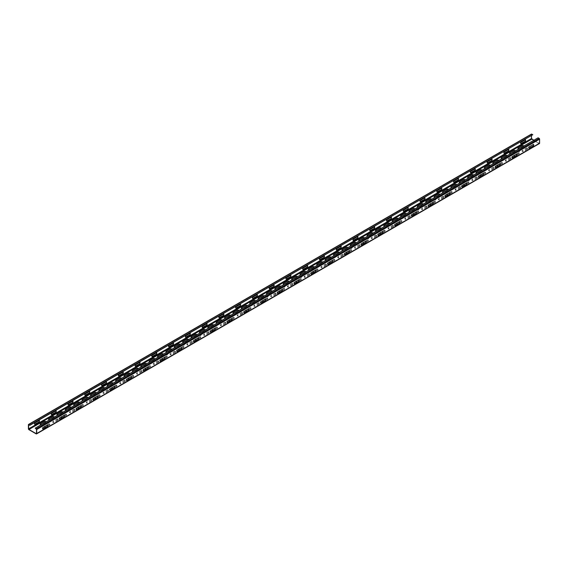 <?xml version="1.0" encoding="UTF-8"?>
<svg xmlns="http://www.w3.org/2000/svg" width="568" height="568" viewBox="0 0 568 568"><rect width="100%" height="100%" fill="white"/><g stroke="black" fill="none" stroke-linecap="round" stroke-linejoin="round"><path stroke-width="0.43" stroke-dasharray="2.84 2.13" d="M42.593 428.875L47.101 426.277A1.171 0.674 120 0 0 47.101 424.935L42.593 427.534A1.171 0.674 120 0 0 42.593 428.875M59.356 419.198L63.864 416.6A1.171 0.674 120 0 0 63.864 415.258L59.356 417.856A1.171 0.674 120 0 0 59.356 419.198M76.119 409.521L80.628 406.915A1.171 0.674 120 0 0 80.628 405.58L76.119 408.179A1.171 0.674 120 0 0 76.119 409.521M92.889 399.844L97.391 397.238A1.171 0.674 120 0 0 97.391 395.896L92.889 398.502A1.171 0.674 120 0 0 92.889 399.844M109.652 390.166L114.154 387.561A1.171 0.674 120 0 0 114.154 386.219L109.652 388.824A1.171 0.674 120 0 0 109.652 390.166M126.416 380.482L130.917 377.883A1.171 0.674 120 0 0 130.917 376.541L126.416 379.14A1.171 0.674 120 0 0 126.416 380.482M143.179 370.805L147.68 368.206A1.171 0.674 120 0 0 147.68 366.864L143.179 369.463A1.171 0.674 120 0 0 143.179 370.805M159.942 361.127L164.443 358.529A1.171 0.674 120 0 0 164.443 357.187L159.942 359.785A1.171 0.674 120 0 0 159.942 361.127M176.705 351.45L181.206 348.851A1.171 0.674 120 0 0 181.206 347.51L176.705 350.108A1.171 0.674 120 0 0 176.705 351.45M226.994 322.418L231.495 319.812A1.171 0.674 120 0 0 231.495 318.471L226.994 321.076A1.171 0.674 120 0 0 226.994 322.418M243.757 312.734L248.259 310.135A1.171 0.674 120 0 0 248.259 308.793L243.757 311.392A1.171 0.674 120 0 0 243.757 312.734M260.52 303.056L265.022 300.458A1.171 0.674 120 0 0 265.022 299.116L260.52 301.714A1.171 0.674 120 0 0 260.52 303.056M277.283 293.379L281.785 290.781A1.171 0.674 120 0 0 281.785 289.439L277.283 292.037A1.171 0.674 120 0 0 277.283 293.379M193.468 341.773L197.969 339.174A1.171 0.674 120 0 0 197.969 337.832L193.468 340.431A1.171 0.674 120 0 0 193.468 341.773M210.231 332.095L214.732 329.49A1.171 0.674 120 0 0 214.732 328.148L210.231 330.753A1.171 0.674 120 0 0 210.231 332.095M327.573 264.347L332.081 261.741A1.171 0.674 120 0 0 332.081 260.407L327.573 263.005A1.171 0.674 120 0 0 327.573 264.347M344.336 254.67L348.844 252.064A1.171 0.674 120 0 0 348.844 250.722L344.336 253.328A1.171 0.674 120 0 0 344.336 254.67M361.099 244.986L365.607 242.387A1.171 0.674 120 0 0 365.607 241.045L361.099 243.651A1.171 0.674 120 0 0 361.099 244.986M377.862 235.308L382.37 232.71A1.171 0.674 120 0 0 382.37 231.368L377.862 233.966A1.171 0.674 120 0 0 377.862 235.308M294.046 283.702L298.548 281.103A1.171 0.674 120 0 0 298.548 279.761L294.046 282.36A1.171 0.674 120 0 0 294.046 283.702M310.81 274.024L315.311 271.426A1.171 0.674 120 0 0 315.311 270.084L310.81 272.683A1.171 0.674 120 0 0 310.81 274.024M411.388 215.954L415.897 213.355A1.171 0.674 120 0 0 415.897 212.013L411.388 214.612A1.171 0.674 120 0 0 411.388 215.954M428.151 206.276L432.66 203.678A1.171 0.674 120 0 0 432.66 202.336L428.151 204.934A1.171 0.674 120 0 0 428.151 206.276M444.914 196.599L449.423 194A1.171 0.674 120 0 0 449.423 192.659L444.914 195.257A1.171 0.674 120 0 0 444.914 196.599M461.677 186.922L466.186 184.316A1.171 0.674 120 0 0 466.186 182.974L461.677 185.58A1.171 0.674 120 0 0 461.677 186.922M478.441 177.244L482.949 174.639A1.171 0.674 120 0 0 482.949 173.297L478.441 175.903A1.171 0.674 120 0 0 478.441 177.244M495.204 167.56L499.712 164.961A1.171 0.674 120 0 0 499.712 163.619L495.204 166.218A1.171 0.674 120 0 0 495.204 167.56M511.967 157.883L516.475 155.284A1.171 0.674 120 0 0 516.475 153.942L511.967 156.541A1.171 0.674 120 0 0 511.967 157.883M528.737 148.205L533.238 145.607A1.171 0.674 120 0 0 533.238 144.265L528.737 146.863A1.171 0.674 120 0 0 528.737 148.205M394.625 225.631L399.134 223.032A1.171 0.674 120 0 0 399.134 221.69L394.625 224.289A1.171 0.674 120 0 0 394.625 225.631M49.849 424.587L45.703 426.987A0.824 0.476 0 0 1 44.538 426.312L48.692 423.92A0.824 0.476 0 0 1 49.849 424.587M58.234 419.752L54.088 422.145A0.824 0.476 0 0 1 52.923 421.477L57.07 419.077A0.824 0.476 0 0 1 58.234 419.752M54.308 417.111A0.824 0.476 0 0 1 54.088 417.352L49.934 419.752A0.824 0.476 0 0 1 49.508 419.88M66.612 414.91L62.466 417.31A0.824 0.476 0 0 1 61.301 416.635L65.455 414.242A0.824 0.476 0 0 1 66.612 414.91M62.693 412.269A0.824 0.476 0 0 1 62.466 412.517L58.319 414.91A0.824 0.476 0 0 1 57.893 415.045M50.062 421.406A1.058 0.611 0 0 0 48.294 421.676A1.058 0.611 0 0 0 49.586 422.422A1.058 0.611 0 0 0 50.062 421.406M45.93 421.953A0.824 0.476 0 0 1 45.703 422.194L41.556 424.587A0.824 0.476 0 0 1 41.13 424.722M74.997 410.075L70.851 412.467A0.824 0.476 0 0 1 69.686 411.8L73.833 409.4A0.824 0.476 0 0 1 74.997 410.075M71.071 407.433A0.824 0.476 0 0 1 70.851 407.675L66.697 410.075A0.824 0.476 0 0 1 66.271 410.202M66.825 411.729A1.058 0.611 0 0 0 65.057 411.999A1.058 0.611 0 0 0 66.349 412.744A1.058 0.611 0 0 0 66.825 411.729M83.382 405.232L79.229 407.632A0.824 0.476 0 0 1 78.064 406.958L82.218 404.565A0.824 0.476 0 0 1 83.382 405.232M79.456 402.591A0.824 0.476 0 0 1 79.229 402.84L75.082 405.232A0.824 0.476 0 0 1 74.656 405.367M83.588 402.045A1.058 0.611 0 0 0 81.82 402.321A1.058 0.611 0 0 0 83.113 403.067A1.058 0.611 0 0 0 83.588 402.045M91.76 400.397L87.614 402.79A0.824 0.476 0 0 1 86.45 402.123L90.596 399.723A0.824 0.476 0 0 1 91.76 400.397M100.145 395.555L95.992 397.948A0.824 0.476 0 0 1 94.828 397.28L98.981 394.888A0.824 0.476 0 0 1 100.145 395.555M96.219 392.914A0.824 0.476 0 0 1 95.992 393.162L91.846 395.555A0.824 0.476 0 0 1 91.42 395.683M83.034 400.525A0.824 0.476 0 0 0 83.46 400.397L87.614 397.998A0.824 0.476 0 0 0 87.834 397.756M108.523 390.72L104.377 393.113A0.824 0.476 0 0 1 103.213 392.438L107.359 390.046A0.824 0.476 0 0 1 108.523 390.72M100.351 392.367A1.058 0.611 0 0 0 98.583 392.644A1.058 0.611 0 0 0 99.876 393.39A1.058 0.611 0 0 0 100.351 392.367M116.909 385.878L112.755 388.271A0.824 0.476 0 0 1 111.598 387.603L115.744 385.203A0.824 0.476 0 0 1 116.909 385.878M112.982 383.237A0.824 0.476 0 0 1 112.755 383.485L108.609 385.878A0.824 0.476 0 0 1 108.183 386.006M125.287 381.036L121.14 383.435A0.824 0.476 0 0 1 119.976 382.761L124.122 380.368A0.824 0.476 0 0 1 125.287 381.036M133.672 376.201L129.518 378.593A0.824 0.476 0 0 1 128.361 377.926L132.507 375.526A0.824 0.476 0 0 1 133.672 376.201M129.745 373.559A0.824 0.476 0 0 1 129.518 373.801L125.372 376.201A0.824 0.476 0 0 1 124.946 376.328M116.561 381.171A0.824 0.476 0 0 0 116.987 381.036L121.14 378.643A0.824 0.476 0 0 0 121.36 378.394M142.05 371.358L137.903 373.758A0.824 0.476 0 0 1 136.739 373.084L140.892 370.691A0.824 0.476 0 0 1 142.05 371.358M150.435 366.523L146.281 368.916A0.824 0.476 0 0 1 145.124 368.249L149.27 365.849A0.824 0.476 0 0 1 150.435 366.523M146.508 363.882A0.824 0.476 0 0 1 146.281 364.123L142.135 366.523A0.824 0.476 0 0 1 141.709 366.651M133.324 371.493A0.824 0.476 0 0 0 133.75 371.358L137.903 368.966A0.824 0.476 0 0 0 138.131 368.717M158.813 361.681L154.666 364.081A0.824 0.476 0 0 1 153.502 363.406L157.655 361.014A0.824 0.476 0 0 1 158.813 361.681M167.198 356.846L163.044 359.239A0.824 0.476 0 0 1 161.887 358.564L166.033 356.171A0.824 0.476 0 0 1 167.198 356.846M163.272 354.205A0.824 0.476 0 0 1 163.044 354.446L158.898 356.846A0.824 0.476 0 0 1 158.472 356.974M175.576 352.004L171.429 354.396A0.824 0.476 0 0 1 170.265 353.729L174.419 351.329A0.824 0.476 0 0 1 175.576 352.004M183.961 347.162L179.808 349.561A0.824 0.476 0 0 1 178.65 348.887L182.797 346.494A0.824 0.476 0 0 1 183.961 347.162M180.035 344.52A0.824 0.476 0 0 1 179.808 344.769L175.661 347.162A0.824 0.476 0 0 1 175.235 347.296M166.857 352.132A0.824 0.476 0 0 0 167.276 352.004L171.429 349.611A0.824 0.476 0 0 0 171.657 349.363M192.339 342.326L188.193 344.719A0.824 0.476 0 0 1 187.028 344.052L191.182 341.652A0.824 0.476 0 0 1 192.339 342.326M200.724 337.484L196.571 339.884A0.824 0.476 0 0 1 195.413 339.21L199.56 336.817A0.824 0.476 0 0 1 200.724 337.484M196.798 334.843A0.824 0.476 0 0 1 196.571 335.092L192.424 337.484A0.824 0.476 0 0 1 191.998 337.619M183.62 342.454A0.824 0.476 0 0 0 184.039 342.326L188.193 339.927A0.824 0.476 0 0 0 188.42 339.685M209.102 332.649L204.956 335.042A0.824 0.476 0 0 1 203.791 334.374L207.945 331.975A0.824 0.476 0 0 1 209.102 332.649M217.487 327.807L213.334 330.207A0.824 0.476 0 0 1 212.176 329.532L216.323 327.14A0.824 0.476 0 0 1 217.487 327.807M213.561 325.166A0.824 0.476 0 0 1 213.334 325.414L209.187 327.807A0.824 0.476 0 0 1 208.761 327.935M225.865 322.972L221.719 325.365A0.824 0.476 0 0 1 220.554 324.697L224.708 322.297A0.824 0.476 0 0 1 225.865 322.972M234.25 318.13L230.097 320.522A0.824 0.476 0 0 1 228.939 319.855L233.086 317.462A0.824 0.476 0 0 1 234.25 318.13M230.324 315.488A0.824 0.476 0 0 1 230.097 315.737L225.95 318.13A0.824 0.476 0 0 1 225.524 318.257M217.146 323.1A0.824 0.476 0 0 0 217.572 322.972L221.719 320.572A0.824 0.476 0 0 0 221.946 320.331M242.628 313.287L238.482 315.687A0.824 0.476 0 0 1 237.317 315.013L241.471 312.62A0.824 0.476 0 0 1 242.628 313.287M99.798 390.848A0.824 0.476 0 0 0 100.224 390.72L104.377 388.32A0.824 0.476 0 0 0 104.597 388.079M150.641 363.335A1.058 0.611 0 0 0 148.873 363.605A1.058 0.611 0 0 0 150.165 364.358A1.058 0.611 0 0 0 150.641 363.335M133.878 373.013A1.058 0.611 0 0 0 132.11 373.29A1.058 0.611 0 0 0 133.402 374.035A1.058 0.611 0 0 0 133.878 373.013M117.114 382.69A1.058 0.611 0 0 0 115.347 382.967A1.058 0.611 0 0 0 116.639 383.712A1.058 0.611 0 0 0 117.114 382.69M251.013 308.452L246.86 310.845A0.824 0.476 0 0 1 245.703 310.178L249.849 307.778A0.824 0.476 0 0 1 251.013 308.452M247.087 305.811A0.824 0.476 0 0 1 246.86 306.053L242.714 308.452A0.824 0.476 0 0 1 242.287 308.58M233.909 313.422A0.824 0.476 0 0 0 234.335 313.287L238.482 310.895A0.824 0.476 0 0 0 238.709 310.646M259.391 303.61L255.245 306.01A0.824 0.476 0 0 1 254.081 305.335L258.234 302.943A0.824 0.476 0 0 1 259.391 303.61M267.776 298.775L263.63 301.168A0.824 0.476 0 0 1 262.466 300.5L266.612 298.101A0.824 0.476 0 0 1 267.776 298.775M263.85 296.134A0.824 0.476 0 0 1 263.63 296.375L259.477 298.775A0.824 0.476 0 0 1 259.051 298.903M276.154 293.933L272.008 296.333A0.824 0.476 0 0 1 270.844 295.658L274.997 293.265A0.824 0.476 0 0 1 276.154 293.933M284.54 289.098L280.393 291.49A0.824 0.476 0 0 1 279.229 290.823L283.375 288.423A0.824 0.476 0 0 1 284.54 289.098M280.613 286.457A0.824 0.476 0 0 1 280.393 286.698L276.24 289.098A0.824 0.476 0 0 1 275.814 289.226M267.436 294.068A0.824 0.476 0 0 0 267.862 293.933L272.008 291.54A0.824 0.476 0 0 0 272.235 291.292M292.918 284.256L288.771 286.648A0.824 0.476 0 0 1 287.607 285.981L291.76 283.588A0.824 0.476 0 0 1 292.918 284.256M150.087 361.809A0.824 0.476 0 0 0 150.513 361.681L154.666 359.288A0.824 0.476 0 0 0 154.894 359.04M165.913 353.658A1.058 0.611 0 0 0 166.381 354.673A1.058 0.611 0 0 0 167.674 353.928A1.058 0.611 0 0 0 165.913 353.658M182.676 343.981A1.058 0.611 0 0 0 183.144 344.996A1.058 0.611 0 0 0 184.437 344.251A1.058 0.611 0 0 0 182.676 343.981M199.439 334.303A1.058 0.611 0 0 0 199.908 335.319A1.058 0.611 0 0 0 201.207 334.573A1.058 0.611 0 0 0 199.439 334.303M301.303 279.413L297.156 281.813A0.824 0.476 0 0 1 295.992 281.139L300.138 278.746A0.824 0.476 0 0 1 301.303 279.413M297.376 276.779A0.824 0.476 0 0 1 297.156 277.021L293.003 279.413A0.824 0.476 0 0 1 292.577 279.548M284.199 284.383A0.824 0.476 0 0 0 284.625 284.256L288.771 281.863A0.824 0.476 0 0 0 288.998 281.614M309.688 274.578L305.534 276.971A0.824 0.476 0 0 1 304.37 276.304L308.523 273.904A0.824 0.476 0 0 1 309.688 274.578M318.066 269.736L313.919 272.136A0.824 0.476 0 0 1 312.755 271.461L316.901 269.069A0.824 0.476 0 0 1 318.066 269.736M314.139 267.095A0.824 0.476 0 0 1 313.919 267.343L309.766 269.736A0.824 0.476 0 0 1 309.34 269.871M326.451 264.901L322.297 267.294A0.824 0.476 0 0 1 321.14 266.626L325.286 264.226A0.824 0.476 0 0 1 326.451 264.901M334.829 260.059L330.683 262.459A0.824 0.476 0 0 1 329.518 261.784L333.664 259.391A0.824 0.476 0 0 1 334.829 260.059M330.903 257.418A0.824 0.476 0 0 1 330.683 257.666L326.529 260.059A0.824 0.476 0 0 1 326.103 260.194M317.725 265.029A0.824 0.476 0 0 0 318.151 264.901L322.297 262.501A0.824 0.476 0 0 0 322.525 262.26M343.214 255.224L339.06 257.616A0.824 0.476 0 0 1 337.903 256.949L342.05 254.549A0.824 0.476 0 0 1 343.214 255.224M200.383 332.777A0.824 0.476 0 0 0 200.802 332.649L204.956 330.249A0.824 0.476 0 0 0 205.183 330.008M251.219 305.264A1.058 0.611 0 0 0 249.451 305.541A1.058 0.611 0 0 0 250.744 306.287A1.058 0.611 0 0 0 251.219 305.264M234.456 314.942A1.058 0.611 0 0 0 232.688 315.219A1.058 0.611 0 0 0 233.981 315.964A1.058 0.611 0 0 0 234.456 314.942M217.693 324.619A1.058 0.611 0 0 0 215.925 324.896A1.058 0.611 0 0 0 217.217 325.641A1.058 0.611 0 0 0 217.693 324.619M351.592 250.381L347.446 252.774A0.824 0.476 0 0 1 346.281 252.107L350.428 249.714A0.824 0.476 0 0 1 351.592 250.381M347.673 247.74A0.824 0.476 0 0 1 347.446 247.989L343.292 250.381A0.824 0.476 0 0 1 342.866 250.509M334.488 255.351A0.824 0.476 0 0 0 334.914 255.224L339.06 252.824A0.824 0.476 0 0 0 339.288 252.582M359.977 245.546L355.824 247.939A0.824 0.476 0 0 1 354.666 247.265L358.813 244.872A0.824 0.476 0 0 1 359.977 245.546M368.355 240.704L364.209 243.097A0.824 0.476 0 0 1 363.044 242.429L367.198 240.03A0.824 0.476 0 0 1 368.355 240.704M364.436 238.063A0.824 0.476 0 0 1 364.209 238.311L360.055 240.704A0.824 0.476 0 0 1 359.629 240.832M351.251 245.674A0.824 0.476 0 0 0 351.677 245.546L355.824 243.147A0.824 0.476 0 0 0 356.051 242.905M376.74 235.862L372.587 238.262A0.824 0.476 0 0 1 371.429 237.587L375.576 235.195A0.824 0.476 0 0 1 376.74 235.862M385.118 231.027L380.972 233.42A0.824 0.476 0 0 1 379.807 232.752L383.961 230.352A0.824 0.476 0 0 1 385.118 231.027M381.199 228.386A0.824 0.476 0 0 1 380.972 228.627L376.818 231.027A0.824 0.476 0 0 1 376.399 231.155M393.503 226.185L389.35 228.584A0.824 0.476 0 0 1 388.192 227.91L392.339 225.517A0.824 0.476 0 0 1 393.503 226.185M250.673 303.745A0.824 0.476 0 0 0 251.099 303.61L255.245 301.217A0.824 0.476 0 0 0 255.472 300.969M266.491 295.587A1.058 0.611 0 0 0 266.96 296.61A1.058 0.611 0 0 0 268.259 295.857A1.058 0.611 0 0 0 266.491 295.587M283.254 285.91A1.058 0.611 0 0 0 283.723 286.932A1.058 0.611 0 0 0 285.022 286.18A1.058 0.611 0 0 0 283.254 285.91M300.018 276.233A1.058 0.611 0 0 0 300.493 277.248A1.058 0.611 0 0 0 301.786 276.502A1.058 0.611 0 0 0 300.018 276.233M350.307 247.194A1.058 0.611 0 0 0 350.783 248.216A1.058 0.611 0 0 0 352.075 247.47A1.058 0.611 0 0 0 350.307 247.194M367.07 237.516A1.058 0.611 0 0 0 367.546 238.539A1.058 0.611 0 0 0 368.838 237.793A1.058 0.611 0 0 0 367.07 237.516M384.777 226.32A0.824 0.476 0 0 0 385.203 226.185L389.35 223.792A0.824 0.476 0 0 0 389.577 223.543M401.881 221.35L397.735 223.742A0.824 0.476 0 0 1 396.57 223.075L400.724 220.675A0.824 0.476 0 0 1 401.881 221.35M397.962 218.708A0.824 0.476 0 0 1 397.735 218.95L393.581 221.35A0.824 0.476 0 0 1 393.162 221.477M410.266 216.507L406.113 218.907A0.824 0.476 0 0 1 404.956 218.233L409.102 215.84A0.824 0.476 0 0 1 410.266 216.507M418.644 211.672L414.498 214.065A0.824 0.476 0 0 1 413.334 213.391L417.487 210.998A0.824 0.476 0 0 1 418.644 211.672M414.725 209.031A0.824 0.476 0 0 1 414.498 209.272L410.345 211.672A0.824 0.476 0 0 1 409.926 211.8M401.54 216.635A0.824 0.476 0 0 0 401.966 216.507L406.113 214.115A0.824 0.476 0 0 0 406.34 213.866M427.029 206.83L422.876 209.223A0.824 0.476 0 0 1 421.719 208.555L425.865 206.156A0.824 0.476 0 0 1 427.029 206.83M435.407 201.988L431.261 204.388A0.824 0.476 0 0 1 430.097 203.713L434.25 201.321A0.824 0.476 0 0 1 435.407 201.988M431.488 199.347A0.824 0.476 0 0 1 431.261 199.595L427.108 201.988A0.824 0.476 0 0 1 426.689 202.123M418.304 206.958A0.824 0.476 0 0 0 418.73 206.83L422.876 204.437A0.824 0.476 0 0 0 423.103 204.189M443.793 197.153L439.639 199.546A0.824 0.476 0 0 1 438.482 198.878L442.628 196.478A0.824 0.476 0 0 1 443.793 197.153M300.962 274.706A0.824 0.476 0 0 0 301.388 274.578L305.534 272.178A0.824 0.476 0 0 0 305.761 271.937M335.035 256.871A1.058 0.611 0 0 0 333.267 257.148A1.058 0.611 0 0 0 334.566 257.893A1.058 0.611 0 0 0 335.035 256.871M318.272 266.555A1.058 0.611 0 0 0 316.504 266.825A1.058 0.611 0 0 0 317.803 267.571A1.058 0.611 0 0 0 318.272 266.555M417.359 208.484A1.058 0.611 0 0 0 417.835 209.5A1.058 0.611 0 0 0 419.127 208.754A1.058 0.611 0 0 0 417.359 208.484M434.122 198.807A1.058 0.611 0 0 0 434.598 199.822A1.058 0.611 0 0 0 435.89 199.077A1.058 0.611 0 0 0 434.122 198.807M435.067 197.281A0.824 0.476 0 0 0 435.493 197.153L439.639 194.753A0.824 0.476 0 0 0 439.866 194.512M452.171 192.311L448.024 194.71A0.824 0.476 0 0 1 446.86 194.036L451.013 191.643A0.824 0.476 0 0 1 452.171 192.311M460.556 187.476L456.402 189.868A0.824 0.476 0 0 1 455.245 189.201L459.391 186.801A0.824 0.476 0 0 1 460.556 187.476M443.452 192.446A0.824 0.476 0 0 0 443.878 192.311L448.024 189.918A0.824 0.476 0 0 0 448.251 189.669M452.384 189.13A1.058 0.611 0 0 0 450.616 189.4A1.058 0.611 0 0 0 451.908 190.145A1.058 0.611 0 0 0 452.384 189.13M477.319 177.798L473.172 180.191A0.824 0.476 0 0 1 472.008 179.523L476.154 177.124A0.824 0.476 0 0 1 477.319 177.798M473.392 175.157A0.824 0.476 0 0 1 473.172 175.398L469.019 177.798A0.824 0.476 0 0 1 468.593 177.926M451.83 187.603A0.824 0.476 0 0 0 452.256 187.476L456.402 185.076A0.824 0.476 0 0 0 456.629 184.834M468.934 182.633L464.787 185.033A0.824 0.476 0 0 1 463.623 184.359L467.776 181.966A0.824 0.476 0 0 1 468.934 182.633M465.014 179.992A0.824 0.476 0 0 1 464.787 180.241L460.641 182.633A0.824 0.476 0 0 1 460.215 182.761M467.649 179.445A1.058 0.611 0 0 0 468.124 180.468A1.058 0.611 0 0 0 469.416 179.722A1.058 0.611 0 0 0 467.649 179.445M485.697 172.956L481.55 175.349A0.824 0.476 0 0 1 480.386 174.681L484.54 172.289A0.824 0.476 0 0 1 485.697 172.956M494.082 168.114L489.935 170.514A0.824 0.476 0 0 1 488.771 169.839L492.917 167.446A0.824 0.476 0 0 1 494.082 168.114M490.156 165.473A0.824 0.476 0 0 1 489.935 165.721L485.782 168.114A0.824 0.476 0 0 1 485.356 168.249M476.978 173.084A0.824 0.476 0 0 0 477.404 172.956L481.55 170.563A0.824 0.476 0 0 0 481.778 170.315M485.91 169.768A1.058 0.611 0 0 0 484.142 170.045A1.058 0.611 0 0 0 485.434 170.791A1.058 0.611 0 0 0 485.91 169.768M502.46 163.279L498.313 165.671A0.824 0.476 0 0 1 497.149 165.004L501.303 162.604A0.824 0.476 0 0 1 502.46 163.279M519.23 153.601L515.077 155.994A0.824 0.476 0 0 1 513.912 155.327L518.066 152.927A0.824 0.476 0 0 1 519.23 153.601M515.304 150.96A0.824 0.476 0 0 1 515.077 151.202L510.93 153.601A0.824 0.476 0 0 1 510.504 153.729M493.741 163.406A0.824 0.476 0 0 0 494.167 163.279L498.313 160.879A0.824 0.476 0 0 0 498.541 160.637M502.673 160.091A1.058 0.611 0 0 0 500.905 160.368A1.058 0.611 0 0 0 502.197 161.113A1.058 0.611 0 0 0 502.673 160.091M510.845 158.436L506.699 160.836A0.824 0.476 0 0 1 505.534 160.162L509.681 157.769A0.824 0.476 0 0 1 510.845 158.436M506.919 155.795A0.824 0.476 0 0 1 506.699 156.044L502.545 158.436A0.824 0.476 0 0 1 502.119 158.571M517.938 150.413A1.058 0.611 0 0 0 518.414 151.436A1.058 0.611 0 0 0 519.706 150.683A1.058 0.611 0 0 0 517.938 150.413M527.608 148.759L523.462 151.159A0.824 0.476 0 0 1 522.297 150.484L526.444 148.092A0.824 0.476 0 0 1 527.608 148.759M523.682 146.118A0.824 0.476 0 0 1 523.462 146.367L519.308 148.759A0.824 0.476 0 0 1 518.882 148.894M368.014 235.997A0.824 0.476 0 0 0 368.44 235.862L372.587 233.469A0.824 0.476 0 0 0 372.814 233.221M402.087 218.162A1.058 0.611 0 0 0 400.326 218.431A1.058 0.611 0 0 0 401.619 219.184A1.058 0.611 0 0 0 402.087 218.162M385.324 227.839A1.058 0.611 0 0 0 383.563 228.116A1.058 0.611 0 0 0 384.855 228.861A1.058 0.611 0 0 0 385.324 227.839M34.499 424.197L39 421.598A1.171 0.674 120 0 0 39 420.256L34.499 422.855A1.171 0.674 120 0 0 34.499 424.197M51.262 414.519L55.763 411.921A1.171 0.674 120 0 0 55.763 410.579L51.262 413.177A1.171 0.674 120 0 0 51.262 414.519M68.025 404.842L72.526 402.243A1.171 0.674 120 0 0 72.526 400.901L68.025 403.5A1.171 0.674 120 0 0 68.025 404.842M84.788 395.165L89.29 392.566A1.171 0.674 120 0 0 89.29 391.224L84.788 393.823A1.171 0.674 120 0 0 84.788 395.165M101.551 385.487L106.053 382.889A1.171 0.674 120 0 0 106.053 381.547L101.551 384.145A1.171 0.674 120 0 0 101.551 385.487M118.314 375.81L122.816 373.204A1.171 0.674 120 0 0 122.816 371.862L118.314 374.468A1.171 0.674 120 0 0 118.314 375.81M135.077 366.133L139.579 363.527A1.171 0.674 120 0 0 139.579 362.185L135.077 364.791A1.171 0.674 120 0 0 135.077 366.133M151.841 356.448L156.342 353.85A1.171 0.674 120 0 0 156.342 352.508L151.841 355.114A1.171 0.674 120 0 0 151.841 356.448M168.604 346.771L173.105 344.172A1.171 0.674 120 0 0 173.105 342.831L168.604 345.429A1.171 0.674 120 0 0 168.604 346.771M218.893 317.739L223.401 315.141A1.171 0.674 120 0 0 223.401 313.799L218.893 316.397A1.171 0.674 120 0 0 218.893 317.739M235.656 308.062L240.165 305.456A1.171 0.674 120 0 0 240.165 304.121L235.656 306.72A1.171 0.674 120 0 0 235.656 308.062M252.419 298.385L256.928 295.779A1.171 0.674 120 0 0 256.928 294.437L252.419 297.043A1.171 0.674 120 0 0 252.419 298.385M269.182 288.707L273.691 286.102A1.171 0.674 120 0 0 273.691 284.76L269.182 287.365A1.171 0.674 120 0 0 269.182 288.707M185.367 337.094L189.868 334.495A1.171 0.674 120 0 0 189.868 333.153L185.367 335.752A1.171 0.674 120 0 0 185.367 337.094M202.13 327.416L206.631 324.818A1.171 0.674 120 0 0 206.631 323.476L202.13 326.075A1.171 0.674 120 0 0 202.13 327.416M319.472 259.668L323.98 257.07A1.171 0.674 120 0 0 323.98 255.728L319.472 258.326A1.171 0.674 120 0 0 319.472 259.668M336.235 249.991L340.743 247.392A1.171 0.674 120 0 0 340.743 246.05L336.235 248.649A1.171 0.674 120 0 0 336.235 249.991M352.998 240.314L357.506 237.715A1.171 0.674 120 0 0 357.506 236.373L352.998 238.972A1.171 0.674 120 0 0 352.998 240.314M369.761 230.636L374.269 228.031A1.171 0.674 120 0 0 374.269 226.689L369.761 229.294A1.171 0.674 120 0 0 369.761 230.636M285.945 279.023L290.454 276.424A1.171 0.674 120 0 0 290.454 275.082L285.945 277.681A1.171 0.674 120 0 0 285.945 279.023M302.709 269.346L307.217 266.747A1.171 0.674 120 0 0 307.217 265.405L302.709 268.004A1.171 0.674 120 0 0 302.709 269.346M403.287 211.275L407.796 208.676A1.171 0.674 120 0 0 407.796 207.334L403.287 209.94A1.171 0.674 120 0 0 403.287 211.275M420.057 201.597L424.559 198.999A1.171 0.674 120 0 0 424.559 197.657L420.057 200.256A1.171 0.674 120 0 0 420.057 201.597M436.82 191.92L441.322 189.321A1.171 0.674 120 0 0 441.322 187.98L436.82 190.578A1.171 0.674 120 0 0 436.82 191.92M453.584 182.243L458.085 179.644A1.171 0.674 120 0 0 458.085 178.302L453.584 180.901A1.171 0.674 120 0 0 453.584 182.243M470.347 172.565L474.848 169.967A1.171 0.674 120 0 0 474.848 168.625L470.347 171.224A1.171 0.674 120 0 0 470.347 172.565M487.11 162.888L491.611 160.282A1.171 0.674 120 0 0 491.611 158.948L487.11 161.546A1.171 0.674 120 0 0 487.11 162.888M503.873 153.211L508.374 150.605A1.171 0.674 120 0 0 508.374 149.263L503.873 151.869A1.171 0.674 120 0 0 503.873 153.211M520.636 143.534L525.137 140.928A1.171 0.674 120 0 0 525.137 139.586L520.636 142.192A1.171 0.674 120 0 0 520.636 143.534M386.524 220.959L391.032 218.353A1.171 0.674 120 0 0 391.032 217.011L386.524 219.617A1.171 0.674 120 0 0 386.524 220.959M49.849 424.899L45.703 427.292A0.824 0.476 0 0 1 44.538 426.625L48.692 424.225A0.824 0.476 0 0 1 49.849 424.899M58.234 420.057L54.088 422.457A0.824 0.476 0 0 1 52.923 421.783L57.07 419.39A0.824 0.476 0 0 1 58.234 420.057M54.088 417.665L49.934 420.057A0.824 0.476 0 0 1 48.77 419.39L52.923 416.99A0.824 0.476 0 0 1 54.088 417.665M66.612 415.222L62.466 417.615A0.824 0.476 0 0 1 61.301 416.94L65.455 414.548A0.824 0.476 0 0 1 66.612 415.222M62.466 412.822L58.319 415.222A0.824 0.476 0 0 1 57.155 414.548L61.301 412.155A0.824 0.476 0 0 1 62.466 412.822M50.062 421.712A1.058 0.611 0 0 0 48.294 421.981A1.058 0.611 0 0 0 49.586 422.734A1.058 0.611 0 0 0 50.062 421.712M45.703 422.5L41.556 424.899A0.824 0.476 0 0 1 40.392 424.225L44.538 421.832A0.824 0.476 0 0 1 45.703 422.5M74.997 410.38L70.851 412.773A0.824 0.476 0 0 1 69.686 412.105L73.833 409.705A0.824 0.476 0 0 1 74.997 410.38M70.851 407.987L66.697 410.38A0.824 0.476 0 0 1 65.54 409.705L69.686 407.313A0.824 0.476 0 0 1 70.851 407.987M66.825 412.034A1.058 0.611 0 0 0 65.057 412.304A1.058 0.611 0 0 0 66.349 413.05A1.058 0.611 0 0 0 66.825 412.034M83.382 405.538L79.229 407.938A0.824 0.476 0 0 1 78.064 407.263L82.218 404.87A0.824 0.476 0 0 1 83.382 405.538M79.229 403.145L75.082 405.538A0.824 0.476 0 0 1 73.918 404.87L78.064 402.478A0.824 0.476 0 0 1 79.229 403.145M83.588 402.357A1.058 0.611 0 0 0 81.82 402.627A1.058 0.611 0 0 0 83.113 403.372A1.058 0.611 0 0 0 83.588 402.357M91.76 400.703L87.614 403.095A0.824 0.476 0 0 1 86.45 402.428L90.596 400.028A0.824 0.476 0 0 1 91.76 400.703M100.145 395.86L95.992 398.26A0.824 0.476 0 0 1 94.828 397.586L98.981 395.193A0.824 0.476 0 0 1 100.145 395.86M95.992 393.468L91.846 395.86A0.824 0.476 0 0 1 90.681 395.193L94.828 392.793A0.824 0.476 0 0 1 95.992 393.468M87.614 398.303A0.824 0.476 0 0 0 86.45 397.635L82.303 400.028A0.824 0.476 0 0 0 83.46 400.703L87.614 398.303M108.523 391.025L104.377 393.418A0.824 0.476 0 0 1 103.213 392.751L107.359 390.351A0.824 0.476 0 0 1 108.523 391.025M100.351 392.68A1.058 0.611 0 0 0 98.583 392.95A1.058 0.611 0 0 0 99.876 393.695A1.058 0.611 0 0 0 100.351 392.68M116.909 386.183L112.755 388.583A0.824 0.476 0 0 1 111.598 387.909L115.744 385.516A0.824 0.476 0 0 1 116.909 386.183M112.755 383.79L108.609 386.183A0.824 0.476 0 0 1 107.444 385.516L111.598 383.116A0.824 0.476 0 0 1 112.755 383.79M125.287 381.348L121.14 383.741A0.824 0.476 0 0 1 119.976 383.066L124.122 380.674A0.824 0.476 0 0 1 125.287 381.348M133.672 376.506L129.518 378.899A0.824 0.476 0 0 1 128.361 378.231L132.507 375.839A0.824 0.476 0 0 1 133.672 376.506M129.518 374.113L125.372 376.506A0.824 0.476 0 0 1 124.207 375.839L128.361 373.439A0.824 0.476 0 0 1 129.518 374.113M121.14 378.948A0.824 0.476 0 0 0 119.976 378.281L115.829 380.674A0.824 0.476 0 0 0 116.987 381.348L121.14 378.948M142.05 371.664L137.903 374.063A0.824 0.476 0 0 1 136.739 373.389L140.892 370.996A0.824 0.476 0 0 1 142.05 371.664M150.435 366.829L146.281 369.221A0.824 0.476 0 0 1 145.124 368.554L149.27 366.154A0.824 0.476 0 0 1 150.435 366.829M146.281 364.429L142.135 366.829A0.824 0.476 0 0 1 140.97 366.154L145.124 363.761A0.824 0.476 0 0 1 146.281 364.429M137.903 369.271A0.824 0.476 0 0 0 136.739 368.604L132.593 370.996A0.824 0.476 0 0 0 133.75 371.664L137.903 369.271M158.813 361.986L154.666 364.386A0.824 0.476 0 0 1 153.502 363.712L157.655 361.319A0.824 0.476 0 0 1 158.813 361.986M167.198 357.151L163.044 359.544A0.824 0.476 0 0 1 161.887 358.877L166.033 356.477A0.824 0.476 0 0 1 167.198 357.151M163.044 354.751L158.898 357.151A0.824 0.476 0 0 1 157.734 356.477L161.887 354.084A0.824 0.476 0 0 1 163.044 354.751M175.576 352.309L171.429 354.709A0.824 0.476 0 0 1 170.265 354.034L174.419 351.642A0.824 0.476 0 0 1 175.576 352.309M183.961 347.474L179.808 349.867A0.824 0.476 0 0 1 178.65 349.199L182.797 346.799A0.824 0.476 0 0 1 183.961 347.474M179.808 345.074L175.661 347.474A0.824 0.476 0 0 1 174.497 346.799L178.65 344.407A0.824 0.476 0 0 1 179.808 345.074M171.429 349.916A0.824 0.476 0 0 0 170.265 349.242L166.119 351.642A0.824 0.476 0 0 0 167.276 352.309L171.429 349.916M192.339 342.632L188.193 345.024A0.824 0.476 0 0 1 187.028 344.357L191.182 341.964A0.824 0.476 0 0 1 192.339 342.632M200.724 337.79L196.571 340.189A0.824 0.476 0 0 1 195.413 339.515L199.56 337.122A0.824 0.476 0 0 1 200.724 337.79M196.571 335.397L192.424 337.79A0.824 0.476 0 0 1 191.26 337.122L195.413 334.729A0.824 0.476 0 0 1 196.571 335.397M188.193 340.239A0.824 0.476 0 0 0 187.028 339.565L182.882 341.964A0.824 0.476 0 0 0 184.039 342.632L188.193 340.239M209.102 332.954L204.956 335.347A0.824 0.476 0 0 1 203.791 334.68L207.945 332.28A0.824 0.476 0 0 1 209.102 332.954M217.487 328.112L213.334 330.512A0.824 0.476 0 0 1 212.176 329.838L216.323 327.445A0.824 0.476 0 0 1 217.487 328.112M213.334 325.72L209.187 328.112A0.824 0.476 0 0 1 208.023 327.445L212.176 325.045A0.824 0.476 0 0 1 213.334 325.72M225.865 323.277L221.719 325.67A0.824 0.476 0 0 1 220.554 325.002L224.708 322.603A0.824 0.476 0 0 1 225.865 323.277M234.25 318.435L230.097 320.835A0.824 0.476 0 0 1 228.939 320.16L233.086 317.768A0.824 0.476 0 0 1 234.25 318.435M230.097 316.042L225.95 318.435A0.824 0.476 0 0 1 224.786 317.768L228.939 315.368A0.824 0.476 0 0 1 230.097 316.042M221.719 320.877A0.824 0.476 0 0 0 220.554 320.21L216.408 322.603A0.824 0.476 0 0 0 217.572 323.277L221.719 320.877M242.628 313.6L238.482 315.993A0.824 0.476 0 0 1 237.317 315.325L241.471 312.925A0.824 0.476 0 0 1 242.628 313.6M104.377 388.626A0.824 0.476 0 0 0 103.213 387.958L99.066 390.351A0.824 0.476 0 0 0 100.224 391.025L104.377 388.626M150.641 363.641A1.058 0.611 0 0 0 148.873 363.918A1.058 0.611 0 0 0 150.165 364.663A1.058 0.611 0 0 0 150.641 363.641M133.878 373.318A1.058 0.611 0 0 0 132.11 373.595A1.058 0.611 0 0 0 133.402 374.34A1.058 0.611 0 0 0 133.878 373.318M117.114 382.995A1.058 0.611 0 0 0 115.347 383.272A1.058 0.611 0 0 0 116.639 384.018A1.058 0.611 0 0 0 117.114 382.995M251.013 308.758L246.86 311.15A0.824 0.476 0 0 1 245.703 310.483L249.849 308.09A0.824 0.476 0 0 1 251.013 308.758M246.86 306.365L242.714 308.758A0.824 0.476 0 0 1 241.549 308.09L245.703 305.69A0.824 0.476 0 0 1 246.86 306.365M238.482 311.2A0.824 0.476 0 0 0 237.317 310.533L233.171 312.925A0.824 0.476 0 0 0 234.335 313.6L238.482 311.2M259.391 303.916L255.245 306.315A0.824 0.476 0 0 1 254.081 305.641L258.234 303.248A0.824 0.476 0 0 1 259.391 303.916M267.776 299.08L263.63 301.473A0.824 0.476 0 0 1 262.466 300.806L266.612 298.406A0.824 0.476 0 0 1 267.776 299.08M263.63 296.688L259.477 299.08A0.824 0.476 0 0 1 258.312 298.406L262.466 296.013A0.824 0.476 0 0 1 263.63 296.688M276.154 294.238L272.008 296.638A0.824 0.476 0 0 1 270.844 295.964L274.997 293.571A0.824 0.476 0 0 1 276.154 294.238M284.54 289.403L280.393 291.796A0.824 0.476 0 0 1 279.229 291.128L283.375 288.729A0.824 0.476 0 0 1 284.54 289.403M280.393 287.003L276.24 289.403A0.824 0.476 0 0 1 275.082 288.729L279.229 286.336A0.824 0.476 0 0 1 280.393 287.003M272.008 291.846A0.824 0.476 0 0 0 270.844 291.171L266.697 293.571A0.824 0.476 0 0 0 267.862 294.238L272.008 291.846M292.918 284.561L288.771 286.961A0.824 0.476 0 0 1 287.607 286.286L291.76 283.894A0.824 0.476 0 0 1 292.918 284.561M154.666 359.594A0.824 0.476 0 0 0 153.502 358.919L149.356 361.319A0.824 0.476 0 0 0 150.513 361.986L154.666 359.594M165.913 353.963A1.058 0.611 0 0 0 166.381 354.986A1.058 0.611 0 0 0 167.674 354.233A1.058 0.611 0 0 0 165.913 353.963M182.676 344.286A1.058 0.611 0 0 0 183.144 345.308A1.058 0.611 0 0 0 184.437 344.556A1.058 0.611 0 0 0 182.676 344.286M199.439 334.609A1.058 0.611 0 0 0 199.908 335.624A1.058 0.611 0 0 0 201.207 334.879A1.058 0.611 0 0 0 199.439 334.609M301.303 279.726L297.156 282.118A0.824 0.476 0 0 1 295.992 281.451L300.138 279.051A0.824 0.476 0 0 1 301.303 279.726M297.156 277.326L293.003 279.726A0.824 0.476 0 0 1 291.846 279.051L295.992 276.659A0.824 0.476 0 0 1 297.156 277.326M288.771 282.168A0.824 0.476 0 0 0 287.607 281.494L283.46 283.894A0.824 0.476 0 0 0 284.625 284.561L288.771 282.168M309.688 274.884L305.534 277.283A0.824 0.476 0 0 1 304.37 276.609L308.523 274.216A0.824 0.476 0 0 1 309.688 274.884M318.066 270.048L313.919 272.441A0.824 0.476 0 0 1 312.755 271.767L316.901 269.374A0.824 0.476 0 0 1 318.066 270.048M313.919 267.649L309.766 270.048A0.824 0.476 0 0 1 308.609 269.374L312.755 266.981A0.824 0.476 0 0 1 313.919 267.649M326.451 265.206L322.297 267.599A0.824 0.476 0 0 1 321.14 266.932L325.286 264.532A0.824 0.476 0 0 1 326.451 265.206M334.829 260.364L330.683 262.764A0.824 0.476 0 0 1 329.518 262.089L333.664 259.697A0.824 0.476 0 0 1 334.829 260.364M330.683 257.971L326.529 260.364A0.824 0.476 0 0 1 325.372 259.697L329.518 257.304A0.824 0.476 0 0 1 330.683 257.971M322.297 262.814A0.824 0.476 0 0 0 321.14 262.139L316.987 264.532A0.824 0.476 0 0 0 318.151 265.206L322.297 262.814M343.214 255.529L339.06 257.922A0.824 0.476 0 0 1 337.903 257.254L342.05 254.854A0.824 0.476 0 0 1 343.214 255.529M204.956 330.555A0.824 0.476 0 0 0 203.791 329.887L199.645 332.28A0.824 0.476 0 0 0 200.802 332.954L204.956 330.555M251.219 305.57A1.058 0.611 0 0 0 249.451 305.847A1.058 0.611 0 0 0 250.744 306.592A1.058 0.611 0 0 0 251.219 305.57M234.456 315.247A1.058 0.611 0 0 0 232.688 315.524A1.058 0.611 0 0 0 233.981 316.269A1.058 0.611 0 0 0 234.456 315.247M217.693 324.931A1.058 0.611 0 0 0 215.925 325.201A1.058 0.611 0 0 0 217.217 325.947A1.058 0.611 0 0 0 217.693 324.931M351.592 250.687L347.446 253.087A0.824 0.476 0 0 1 346.281 252.412L350.428 250.019A0.824 0.476 0 0 1 351.592 250.687M347.446 248.294L343.292 250.687A0.824 0.476 0 0 1 342.135 250.019L346.281 247.62A0.824 0.476 0 0 1 347.446 248.294M339.06 253.129A0.824 0.476 0 0 0 337.903 252.462L333.75 254.854A0.824 0.476 0 0 0 334.914 255.529L339.06 253.129M359.977 245.852L355.824 248.244A0.824 0.476 0 0 1 354.666 247.577L358.813 245.177A0.824 0.476 0 0 1 359.977 245.852M368.355 241.009L364.209 243.409A0.824 0.476 0 0 1 363.044 242.735L367.198 240.342A0.824 0.476 0 0 1 368.355 241.009M364.209 238.617L360.055 241.009A0.824 0.476 0 0 1 358.898 240.342L363.044 237.942A0.824 0.476 0 0 1 364.209 238.617M355.824 243.452A0.824 0.476 0 0 0 354.666 242.784L350.513 245.177A0.824 0.476 0 0 0 351.677 245.852L355.824 243.452M376.74 236.174L372.587 238.567A0.824 0.476 0 0 1 371.429 237.893L375.576 235.5A0.824 0.476 0 0 1 376.74 236.174M385.118 231.332L380.972 233.725A0.824 0.476 0 0 1 379.807 233.057L383.961 230.665A0.824 0.476 0 0 1 385.118 231.332M380.972 228.939L376.818 231.332A0.824 0.476 0 0 1 375.661 230.665L379.807 228.265A0.824 0.476 0 0 1 380.972 228.939M393.503 226.49L389.35 228.89A0.824 0.476 0 0 1 388.192 228.215L392.339 225.823A0.824 0.476 0 0 1 393.503 226.49M255.245 301.523A0.824 0.476 0 0 0 254.081 300.855L249.934 303.248A0.824 0.476 0 0 0 251.099 303.916L255.245 301.523M266.491 295.892A1.058 0.611 0 0 0 266.96 296.915A1.058 0.611 0 0 0 268.259 296.169A1.058 0.611 0 0 0 266.491 295.892M283.254 286.215A1.058 0.611 0 0 0 283.723 287.238A1.058 0.611 0 0 0 285.022 286.492A1.058 0.611 0 0 0 283.254 286.215M300.018 276.538A1.058 0.611 0 0 0 300.493 277.56A1.058 0.611 0 0 0 301.786 276.808A1.058 0.611 0 0 0 300.018 276.538M350.307 247.506A1.058 0.611 0 0 0 350.783 248.521A1.058 0.611 0 0 0 352.075 247.776A1.058 0.611 0 0 0 350.307 247.506M367.07 237.822A1.058 0.611 0 0 0 367.546 238.844A1.058 0.611 0 0 0 368.838 238.099A1.058 0.611 0 0 0 367.07 237.822M389.35 224.097A0.824 0.476 0 0 0 388.192 223.43L384.039 225.823A0.824 0.476 0 0 0 385.203 226.49L389.35 224.097M401.881 221.655L397.735 224.048A0.824 0.476 0 0 1 396.57 223.38L400.724 220.98A0.824 0.476 0 0 1 401.881 221.655M397.735 219.255L393.581 221.655A0.824 0.476 0 0 1 392.424 220.98L396.57 218.588A0.824 0.476 0 0 1 397.735 219.255M410.266 216.813L406.113 219.212A0.824 0.476 0 0 1 404.956 218.538L409.102 216.145A0.824 0.476 0 0 1 410.266 216.813M418.644 211.978L414.498 214.37A0.824 0.476 0 0 1 413.334 213.703L417.487 211.303A0.824 0.476 0 0 1 418.644 211.978M414.498 209.578L410.345 211.978A0.824 0.476 0 0 1 409.187 211.303L413.334 208.91A0.824 0.476 0 0 1 414.498 209.578M406.113 214.42A0.824 0.476 0 0 0 404.956 213.745L400.802 216.145A0.824 0.476 0 0 0 401.966 216.813L406.113 214.42M427.029 207.135L422.876 209.535A0.824 0.476 0 0 1 421.719 208.861L425.865 206.468A0.824 0.476 0 0 1 427.029 207.135M435.407 202.3L431.261 204.693A0.824 0.476 0 0 1 430.097 204.026L434.25 201.626A0.824 0.476 0 0 1 435.407 202.3M431.261 199.9L427.108 202.3A0.824 0.476 0 0 1 425.95 201.626L430.097 199.233A0.824 0.476 0 0 1 431.261 199.9M422.876 204.743A0.824 0.476 0 0 0 421.719 204.068L417.565 206.468A0.824 0.476 0 0 0 418.73 207.135L422.876 204.743M443.793 197.458L439.639 199.851A0.824 0.476 0 0 1 438.482 199.183L442.628 196.791A0.824 0.476 0 0 1 443.793 197.458M305.534 272.491A0.824 0.476 0 0 0 304.37 271.816L300.224 274.216A0.824 0.476 0 0 0 301.388 274.884L305.534 272.491M335.035 257.183A1.058 0.611 0 0 0 333.267 257.453A1.058 0.611 0 0 0 334.566 258.199A1.058 0.611 0 0 0 335.035 257.183M318.272 266.861A1.058 0.611 0 0 0 316.504 267.13A1.058 0.611 0 0 0 317.803 267.876A1.058 0.611 0 0 0 318.272 266.861M417.359 208.79A1.058 0.611 0 0 0 417.835 209.812A1.058 0.611 0 0 0 419.127 209.059A1.058 0.611 0 0 0 417.359 208.79M434.122 199.112A1.058 0.611 0 0 0 434.598 200.135A1.058 0.611 0 0 0 435.89 199.382A1.058 0.611 0 0 0 434.122 199.112M439.639 195.065A0.824 0.476 0 0 0 438.482 194.391L434.328 196.791A0.824 0.476 0 0 0 435.493 197.458L439.639 195.065M452.171 192.616L448.024 195.016A0.824 0.476 0 0 1 446.86 194.341L451.013 191.948A0.824 0.476 0 0 1 452.171 192.616M460.556 187.781L456.402 190.174A0.824 0.476 0 0 1 455.245 189.506L459.391 187.106A0.824 0.476 0 0 1 460.556 187.781M448.024 190.223A0.824 0.476 0 0 0 446.86 189.556L442.713 191.948A0.824 0.476 0 0 0 443.878 192.616L448.024 190.223M452.384 189.435A1.058 0.611 0 0 0 450.616 189.705A1.058 0.611 0 0 0 451.908 190.45A1.058 0.611 0 0 0 452.384 189.435M477.319 178.103L473.172 180.496A0.824 0.476 0 0 1 472.008 179.829L476.154 177.429A0.824 0.476 0 0 1 477.319 178.103M473.172 175.704L469.019 178.103A0.824 0.476 0 0 1 467.855 177.429L472.008 175.036A0.824 0.476 0 0 1 473.172 175.704M456.402 185.381A0.824 0.476 0 0 0 455.245 184.714L451.091 187.106A0.824 0.476 0 0 0 452.256 187.781L456.402 185.381M468.934 182.939L464.787 185.338A0.824 0.476 0 0 1 463.623 184.664L467.776 182.271A0.824 0.476 0 0 1 468.934 182.939M464.787 180.546L460.641 182.939A0.824 0.476 0 0 1 459.476 182.271L463.623 179.871A0.824 0.476 0 0 1 464.787 180.546M467.649 179.758A1.058 0.611 0 0 0 468.124 180.773A1.058 0.611 0 0 0 469.416 180.028A1.058 0.611 0 0 0 467.649 179.758M485.697 173.261L481.55 175.661A0.824 0.476 0 0 1 480.386 174.987L484.54 172.594A0.824 0.476 0 0 1 485.697 173.261M494.082 168.426L489.935 170.819A0.824 0.476 0 0 1 488.771 170.151L492.917 167.752A0.824 0.476 0 0 1 494.082 168.426M489.935 166.026L485.782 168.426A0.824 0.476 0 0 1 484.618 167.752L488.771 165.359A0.824 0.476 0 0 1 489.935 166.026M481.55 170.869A0.824 0.476 0 0 0 480.386 170.194L476.24 172.594A0.824 0.476 0 0 0 477.404 173.261L481.55 170.869M485.91 170.073A1.058 0.611 0 0 0 484.142 170.35A1.058 0.611 0 0 0 485.434 171.096A1.058 0.611 0 0 0 485.91 170.073M502.46 163.584L498.313 165.977A0.824 0.476 0 0 1 497.149 165.309L501.303 162.917A0.824 0.476 0 0 1 502.46 163.584M519.23 153.907L515.077 156.299A0.824 0.476 0 0 1 513.912 155.632L518.066 153.232A0.824 0.476 0 0 1 519.23 153.907M515.077 151.514L510.93 153.907A0.824 0.476 0 0 1 509.766 153.232L513.912 150.839A0.824 0.476 0 0 1 515.077 151.514M498.313 161.191A0.824 0.476 0 0 0 497.149 160.517L493.003 162.917A0.824 0.476 0 0 0 494.167 163.584L498.313 161.191M502.673 160.396A1.058 0.611 0 0 0 500.905 160.673A1.058 0.611 0 0 0 502.197 161.418A1.058 0.611 0 0 0 502.673 160.396M510.845 158.742L506.699 161.142A0.824 0.476 0 0 1 505.534 160.467L509.681 158.074A0.824 0.476 0 0 1 510.845 158.742M506.699 156.349L502.545 158.742A0.824 0.476 0 0 1 501.388 158.074L505.534 155.682A0.824 0.476 0 0 1 506.699 156.349M517.938 150.719A1.058 0.611 0 0 0 518.414 151.741A1.058 0.611 0 0 0 519.706 150.996A1.058 0.611 0 0 0 517.938 150.719M527.608 149.064L523.462 151.464A0.824 0.476 0 0 1 522.297 150.79L526.444 148.397A0.824 0.476 0 0 1 527.608 149.064M523.462 146.672L519.308 149.064A0.824 0.476 0 0 1 518.151 148.397L522.297 145.997A0.824 0.476 0 0 1 523.462 146.672M372.587 233.775A0.824 0.476 0 0 0 371.429 233.107L367.276 235.5A0.824 0.476 0 0 0 368.44 236.174L372.587 233.775M402.087 218.467A1.058 0.611 0 0 0 400.326 218.744A1.058 0.611 0 0 0 401.619 219.489A1.058 0.611 0 0 0 402.087 218.467M385.324 228.144A1.058 0.611 0 0 0 383.563 228.421A1.058 0.611 0 0 0 384.855 229.167A1.058 0.611 0 0 0 385.324 228.144M36.402 433.661L539.302 143.313L539.401 139.061L538.109 137.79M539.444 143.562A0.753 0.433 60 0 1 539.067 143.526L36.167 433.874M28.4 428.776L531.3 138.429A0.753 0.433 60 0 0 531.833 139.345L539.067 143.526M531.3 138.429L531.3 134.382A0.632 0.369 60 0 1 531.435 134.091M531.499 135.702L531.57 134.339L532.798 134.957M533.821 140.268L539.302 143.313M538.109 138.024L35.202 428.371M539.153 138.627L36.253 428.975M36.501 429.408L539.401 139.061M539.401 143.101L36.501 433.448L539.067 143.292M531.833 139.345L28.932 429.692M531.499 134.495L28.847 424.701L531.747 134.353M531.3 134.382L28.4 424.729M28.67 424.686L531.57 134.339"/><path stroke-width="0.85" d="M54.308 417.111A0.824 0.476 0 0 0 52.923 416.685L48.77 419.077A0.824 0.476 0 0 0 49.508 419.88M62.693 412.269A0.824 0.476 0 0 0 61.301 411.843L57.155 414.242A0.824 0.476 0 0 0 57.893 415.045M45.93 421.953A0.824 0.476 0 0 0 44.538 421.527L40.392 423.92A0.824 0.476 0 0 0 41.13 424.722M71.071 407.433A0.824 0.476 0 0 0 69.686 407.007L65.54 409.4A0.824 0.476 0 0 0 66.271 410.202M79.456 402.591A0.824 0.476 0 0 0 78.064 402.165L73.918 404.565A0.824 0.476 0 0 0 74.656 405.367M96.219 392.914A0.824 0.476 0 0 0 94.828 392.488L90.681 394.888A0.824 0.476 0 0 0 91.42 395.683M87.834 397.756A0.824 0.476 0 0 0 86.45 397.33L82.303 399.723A0.824 0.476 0 0 0 83.034 400.525M112.982 383.237A0.824 0.476 0 0 0 111.598 382.811L107.444 385.203A0.824 0.476 0 0 0 108.183 386.006M129.745 373.559A0.824 0.476 0 0 0 128.361 373.133L124.207 375.526A0.824 0.476 0 0 0 124.946 376.328M121.36 378.394A0.824 0.476 0 0 0 119.976 377.969L115.829 380.368A0.824 0.476 0 0 0 116.561 381.171M146.508 363.882A0.824 0.476 0 0 0 145.124 363.456L140.97 365.849A0.824 0.476 0 0 0 141.709 366.651M138.131 368.717A0.824 0.476 0 0 0 136.739 368.291L132.593 370.691A0.824 0.476 0 0 0 133.324 371.493M163.272 354.205A0.824 0.476 0 0 0 161.887 353.779L157.734 356.171A0.824 0.476 0 0 0 158.472 356.974M180.035 344.52A0.824 0.476 0 0 0 178.65 344.101L174.497 346.494A0.824 0.476 0 0 0 175.235 347.296M171.657 349.363A0.824 0.476 0 0 0 170.265 348.937L166.119 351.329A0.824 0.476 0 0 0 166.857 352.132M196.798 334.843A0.824 0.476 0 0 0 195.413 334.417L191.26 336.817A0.824 0.476 0 0 0 191.998 337.619M188.42 339.685A0.824 0.476 0 0 0 187.028 339.259L182.882 341.652A0.824 0.476 0 0 0 183.62 342.454M213.561 325.166A0.824 0.476 0 0 0 212.176 324.74L208.023 327.14A0.824 0.476 0 0 0 208.761 327.935M230.324 315.488A0.824 0.476 0 0 0 228.939 315.062L224.786 317.462A0.824 0.476 0 0 0 225.524 318.257M221.946 320.331A0.824 0.476 0 0 0 220.554 319.905L216.408 322.297A0.824 0.476 0 0 0 217.146 323.1M104.597 388.079A0.824 0.476 0 0 0 103.213 387.653L99.066 390.046A0.824 0.476 0 0 0 99.798 390.848M247.087 305.811A0.824 0.476 0 0 0 245.703 305.385L241.549 307.778A0.824 0.476 0 0 0 242.287 308.58M238.709 310.646A0.824 0.476 0 0 0 237.317 310.227L233.171 312.62A0.824 0.476 0 0 0 233.909 313.422M263.85 296.134A0.824 0.476 0 0 0 262.466 295.708L258.312 298.101A0.824 0.476 0 0 0 259.051 298.903M280.613 286.457A0.824 0.476 0 0 0 279.229 286.031L275.082 288.423A0.824 0.476 0 0 0 275.814 289.226M272.235 291.292A0.824 0.476 0 0 0 270.844 290.866L266.697 293.265A0.824 0.476 0 0 0 267.436 294.068M154.894 359.04A0.824 0.476 0 0 0 153.502 358.614L149.356 361.014A0.824 0.476 0 0 0 150.087 361.809M297.376 276.779A0.824 0.476 0 0 0 295.992 276.353L291.846 278.746A0.824 0.476 0 0 0 292.577 279.548M288.998 281.614A0.824 0.476 0 0 0 287.607 281.188L283.46 283.588A0.824 0.476 0 0 0 284.199 284.383M314.139 267.095A0.824 0.476 0 0 0 312.755 266.669L308.609 269.069A0.824 0.476 0 0 0 309.34 269.871M330.903 257.418A0.824 0.476 0 0 0 329.518 256.992L325.372 259.391A0.824 0.476 0 0 0 326.103 260.194M322.525 262.26A0.824 0.476 0 0 0 321.14 261.834L316.987 264.226A0.824 0.476 0 0 0 317.725 265.029M205.183 330.008A0.824 0.476 0 0 0 203.791 329.582L199.645 331.975A0.824 0.476 0 0 0 200.383 332.777M347.673 247.74A0.824 0.476 0 0 0 346.281 247.314L342.135 249.714A0.824 0.476 0 0 0 342.866 250.509M339.288 252.582A0.824 0.476 0 0 0 337.903 252.156L333.75 254.549A0.824 0.476 0 0 0 334.488 255.351M364.436 238.063A0.824 0.476 0 0 0 363.044 237.637L358.898 240.03A0.824 0.476 0 0 0 359.629 240.832M356.051 242.905A0.824 0.476 0 0 0 354.666 242.479L350.513 244.872A0.824 0.476 0 0 0 351.251 245.674M381.199 228.386A0.824 0.476 0 0 0 379.807 227.96L375.661 230.352A0.824 0.476 0 0 0 376.399 231.155M255.472 300.969A0.824 0.476 0 0 0 254.081 300.543L249.934 302.943A0.824 0.476 0 0 0 250.673 303.745M389.577 223.543A0.824 0.476 0 0 0 388.192 223.117L384.039 225.517A0.824 0.476 0 0 0 384.777 226.32M397.962 218.708A0.824 0.476 0 0 0 396.57 218.282L392.424 220.675A0.824 0.476 0 0 0 393.162 221.477M414.725 209.031A0.824 0.476 0 0 0 413.334 208.605L409.187 210.998A0.824 0.476 0 0 0 409.926 211.8M406.34 213.866A0.824 0.476 0 0 0 404.956 213.44L400.802 215.84A0.824 0.476 0 0 0 401.54 216.635M431.488 199.347A0.824 0.476 0 0 0 430.097 198.928L425.95 201.321A0.824 0.476 0 0 0 426.689 202.123M423.103 204.189A0.824 0.476 0 0 0 421.719 203.763L417.565 206.156A0.824 0.476 0 0 0 418.304 206.958M305.761 271.937A0.824 0.476 0 0 0 304.37 271.511L300.224 273.904A0.824 0.476 0 0 0 300.962 274.706M439.866 194.512A0.824 0.476 0 0 0 438.482 194.086L434.328 196.478A0.824 0.476 0 0 0 435.067 197.281M448.251 189.669A0.824 0.476 0 0 0 446.86 189.243L442.713 191.643A0.824 0.476 0 0 0 443.452 192.446M473.392 175.157A0.824 0.476 0 0 0 472.008 174.731L467.855 177.124A0.824 0.476 0 0 0 468.593 177.926M456.629 184.834A0.824 0.476 0 0 0 455.245 184.408L451.091 186.801A0.824 0.476 0 0 0 451.83 187.603M465.014 179.992A0.824 0.476 0 0 0 463.623 179.566L459.476 181.966A0.824 0.476 0 0 0 460.215 182.761M490.156 165.473A0.824 0.476 0 0 0 488.771 165.054L484.618 167.446A0.824 0.476 0 0 0 485.356 168.249M481.778 170.315A0.824 0.476 0 0 0 480.386 169.889L476.24 172.289A0.824 0.476 0 0 0 476.978 173.084M515.304 150.96A0.824 0.476 0 0 0 513.912 150.534L509.766 152.927A0.824 0.476 0 0 0 510.504 153.729M498.541 160.637A0.824 0.476 0 0 0 497.149 160.212L493.003 162.604A0.824 0.476 0 0 0 493.741 163.406M506.919 155.795A0.824 0.476 0 0 0 505.534 155.369L501.388 157.769A0.824 0.476 0 0 0 502.119 158.571M523.682 146.118A0.824 0.476 0 0 0 522.297 145.692L518.151 148.092A0.824 0.476 0 0 0 518.882 148.894M372.814 233.221A0.824 0.476 0 0 0 371.429 232.795L367.276 235.195A0.824 0.476 0 0 0 368.014 235.997M34.762 424.353L39.263 421.754A1.171 0.674 120 0 0 39.263 420.412L34.762 423.011A1.171 0.674 120 0 0 34.762 424.353M51.525 414.675L56.033 412.077A1.171 0.674 120 0 0 56.033 410.735L51.525 413.334A1.171 0.674 120 0 0 51.525 414.675M68.288 404.998L72.796 402.392A1.171 0.674 120 0 0 72.796 401.051L68.288 403.656A1.171 0.674 120 0 0 68.288 404.998M85.051 395.321L89.559 392.715A1.171 0.674 120 0 0 89.559 391.373L85.051 393.979A1.171 0.674 120 0 0 85.051 395.321M101.814 385.636L106.322 383.038A1.171 0.674 120 0 0 106.322 381.696L101.814 384.302A1.171 0.674 120 0 0 101.814 385.636M118.577 375.959L123.086 373.361A1.171 0.674 120 0 0 123.086 372.019L118.577 374.617A1.171 0.674 120 0 0 118.577 375.959M135.34 366.282L139.849 363.683A1.171 0.674 120 0 0 139.849 362.341L135.34 364.94A1.171 0.674 120 0 0 135.34 366.282M152.103 356.605L156.612 354.006A1.171 0.674 120 0 0 156.612 352.664L152.103 355.263A1.171 0.674 120 0 0 152.103 356.605M168.866 346.927L173.375 344.329A1.171 0.674 120 0 0 173.375 342.987L168.866 345.585A1.171 0.674 120 0 0 168.866 346.927M219.156 317.895L223.664 315.29A1.171 0.674 120 0 0 223.664 313.948L219.156 316.553A1.171 0.674 120 0 0 219.156 317.895M235.919 308.211L240.427 305.612A1.171 0.674 120 0 0 240.427 304.27L235.919 306.869A1.171 0.674 120 0 0 235.919 308.211M252.689 298.534L257.19 295.935A1.171 0.674 120 0 0 257.19 294.593L252.689 297.192A1.171 0.674 120 0 0 252.689 298.534M269.452 288.856L273.954 286.258A1.171 0.674 120 0 0 273.954 284.916L269.452 287.514A1.171 0.674 120 0 0 269.452 288.856M185.629 337.25L190.138 334.644A1.171 0.674 120 0 0 190.138 333.309L185.629 335.908A1.171 0.674 120 0 0 185.629 337.25M202.393 327.573L206.901 324.967A1.171 0.674 120 0 0 206.901 323.625L202.393 326.231A1.171 0.674 120 0 0 202.393 327.573M319.741 259.825L324.243 257.219A1.171 0.674 120 0 0 324.243 255.877L319.741 258.483A1.171 0.674 120 0 0 319.741 259.825M336.504 250.147L341.006 247.541A1.171 0.674 120 0 0 341.006 246.2L336.504 248.805A1.171 0.674 120 0 0 336.504 250.147M353.268 240.463L357.769 237.864A1.171 0.674 120 0 0 357.769 236.522L353.268 239.128A1.171 0.674 120 0 0 353.268 240.463M370.031 230.785L374.532 228.187A1.171 0.674 120 0 0 374.532 226.845L370.031 229.444A1.171 0.674 120 0 0 370.031 230.785M286.215 279.179L290.717 276.58A1.171 0.674 120 0 0 290.717 275.239L286.215 277.837A1.171 0.674 120 0 0 286.215 279.179M302.978 269.502L307.48 266.903A1.171 0.674 120 0 0 307.48 265.561L302.978 268.16A1.171 0.674 120 0 0 302.978 269.502M403.557 211.431L408.058 208.832A1.171 0.674 120 0 0 408.058 207.49L403.557 210.089A1.171 0.674 120 0 0 403.557 211.431M420.32 201.754L424.821 199.155A1.171 0.674 120 0 0 424.821 197.813L420.32 200.412A1.171 0.674 120 0 0 420.32 201.754M437.083 192.076L441.584 189.471A1.171 0.674 120 0 0 441.584 188.136L437.083 190.734A1.171 0.674 120 0 0 437.083 192.076M453.846 182.399L458.348 179.793A1.171 0.674 120 0 0 458.348 178.451L453.846 181.057A1.171 0.674 120 0 0 453.846 182.399M470.609 172.722L475.111 170.116A1.171 0.674 120 0 0 475.111 168.774L470.609 171.38A1.171 0.674 120 0 0 470.609 172.722M386.794 221.108L391.295 218.51A1.171 0.674 120 0 0 391.295 217.168L386.794 219.766A1.171 0.674 120 0 0 386.794 221.108M504.135 153.36L508.644 150.761A1.171 0.674 120 0 0 508.644 149.419L504.135 152.018A1.171 0.674 120 0 0 504.135 153.36M520.899 143.683L525.407 141.084A1.171 0.674 120 0 0 525.407 139.742L520.899 142.341A1.171 0.674 120 0 0 520.899 143.683M487.372 163.037L491.881 160.439A1.171 0.674 120 0 0 491.881 159.097L487.372 161.695A1.171 0.674 120 0 0 487.372 163.037M42.863 429.032L47.364 426.426A1.171 0.674 120 0 0 47.364 425.084L42.863 427.69A1.171 0.674 120 0 0 42.863 429.032M59.626 419.347L64.127 416.749A1.171 0.674 120 0 0 64.127 415.407L59.626 418.012A1.171 0.674 120 0 0 59.626 419.347M76.389 409.67L80.89 407.071A1.171 0.674 120 0 0 80.89 405.73L76.389 408.328A1.171 0.674 120 0 0 76.389 409.67M93.152 399.993L97.653 397.394A1.171 0.674 120 0 0 97.653 396.052L93.152 398.651A1.171 0.674 120 0 0 93.152 399.993M109.915 390.315L114.416 387.717A1.171 0.674 120 0 0 114.416 386.375L109.915 388.974A1.171 0.674 120 0 0 109.915 390.315M126.678 380.638L131.18 378.04A1.171 0.674 120 0 0 131.18 376.698L126.678 379.296A1.171 0.674 120 0 0 126.678 380.638M143.441 370.961L147.943 368.362A1.171 0.674 120 0 0 147.943 367.02L143.441 369.619A1.171 0.674 120 0 0 143.441 370.961M160.204 361.284L164.713 358.678A1.171 0.674 120 0 0 164.713 357.336L160.204 359.942A1.171 0.674 120 0 0 160.204 361.284M176.968 351.606L181.476 349A1.171 0.674 120 0 0 181.476 347.659L176.968 350.264A1.171 0.674 120 0 0 176.968 351.606M227.257 322.567L231.765 319.969A1.171 0.674 120 0 0 231.765 318.627L227.257 321.225A1.171 0.674 120 0 0 227.257 322.567M244.02 312.89L248.528 310.291A1.171 0.674 120 0 0 248.528 308.949L244.02 311.548A1.171 0.674 120 0 0 244.02 312.89M260.783 303.213L265.291 300.614A1.171 0.674 120 0 0 265.291 299.272L260.783 301.871A1.171 0.674 120 0 0 260.783 303.213M277.546 293.535L282.055 290.93A1.171 0.674 120 0 0 282.055 289.588L277.546 292.193A1.171 0.674 120 0 0 277.546 293.535M193.731 341.922L198.239 339.323A1.171 0.674 120 0 0 198.239 337.981L193.731 340.58A1.171 0.674 120 0 0 193.731 341.922M210.494 332.244L215.002 329.646A1.171 0.674 120 0 0 215.002 328.304L210.494 330.903A1.171 0.674 120 0 0 210.494 332.244M327.835 264.496L332.344 261.898A1.171 0.674 120 0 0 332.344 260.556L327.835 263.154A1.171 0.674 120 0 0 327.835 264.496M344.599 254.819L349.107 252.22A1.171 0.674 120 0 0 349.107 250.879L344.599 253.477A1.171 0.674 120 0 0 344.599 254.819M361.369 245.142L365.87 242.543A1.171 0.674 120 0 0 365.87 241.201L361.369 243.8A1.171 0.674 120 0 0 361.369 245.142M378.132 235.464L382.633 232.866A1.171 0.674 120 0 0 382.633 231.524L378.132 234.123A1.171 0.674 120 0 0 378.132 235.464M294.309 283.858L298.818 281.252A1.171 0.674 120 0 0 298.818 279.91L294.309 282.516A1.171 0.674 120 0 0 294.309 283.858M311.072 274.174L315.581 271.575A1.171 0.674 120 0 0 315.581 270.233L311.072 272.839A1.171 0.674 120 0 0 311.072 274.174M411.658 216.11L416.159 213.504A1.171 0.674 120 0 0 416.159 212.162L411.658 214.768A1.171 0.674 120 0 0 411.658 216.11M428.421 206.432L432.922 203.827A1.171 0.674 120 0 0 432.922 202.485L428.421 205.091A1.171 0.674 120 0 0 428.421 206.432M445.184 196.748L449.686 194.149A1.171 0.674 120 0 0 449.686 192.808L445.184 195.406A1.171 0.674 120 0 0 445.184 196.748M461.947 187.071L466.449 184.472A1.171 0.674 120 0 0 466.449 183.13L461.947 185.729A1.171 0.674 120 0 0 461.947 187.071M478.71 177.393L483.212 174.795A1.171 0.674 120 0 0 483.212 173.453L478.71 176.052A1.171 0.674 120 0 0 478.71 177.393M495.474 167.716L499.975 165.118A1.171 0.674 120 0 0 499.975 163.776L495.474 166.374A1.171 0.674 120 0 0 495.474 167.716M512.237 158.039L516.738 155.44A1.171 0.674 120 0 0 516.738 154.098L512.237 156.697A1.171 0.674 120 0 0 512.237 158.039M529 148.362L533.501 145.756A1.171 0.674 120 0 0 533.501 144.414L529 147.02A1.171 0.674 120 0 0 529 148.362M394.895 225.787L399.396 223.189A1.171 0.674 120 0 0 399.396 221.847L394.895 224.445A1.171 0.674 120 0 0 394.895 225.787M36.7 429.522L539.6 139.174A0.632 0.369 60 0 0 539.153 138.4L538.109 137.79L35.202 428.137L36.253 428.748A0.632 0.369 60 0 1 36.7 429.522L36.7 433.561A0.753 0.433 60 0 1 36.167 433.874L28.932 429.692A0.753 0.433 60 0 1 28.4 428.776L28.4 424.729A0.632 0.369 60 0 1 28.847 424.474L29.891 425.304L28.599 424.843L28.599 428.89L531.499 138.542L531.499 135.702M539.6 139.174L539.6 143.214A0.753 0.433 60 0 1 539.444 143.562L36.544 433.909M28.528 424.438L531.435 134.091A0.632 0.369 60 0 1 531.747 134.126L532.798 134.73L29.891 425.077M29.891 425.304L532.798 134.73M533.821 140.268L531.499 138.542M35.202 428.137L36.501 429.408L36.501 433.448M531.833 139.117L28.932 429.465L36.167 433.64M28.932 429.465L28.599 428.89M539.153 138.4L36.253 428.748M539.6 143.214L36.7 433.561M28.847 424.474L531.747 134.126"/></g></svg>
